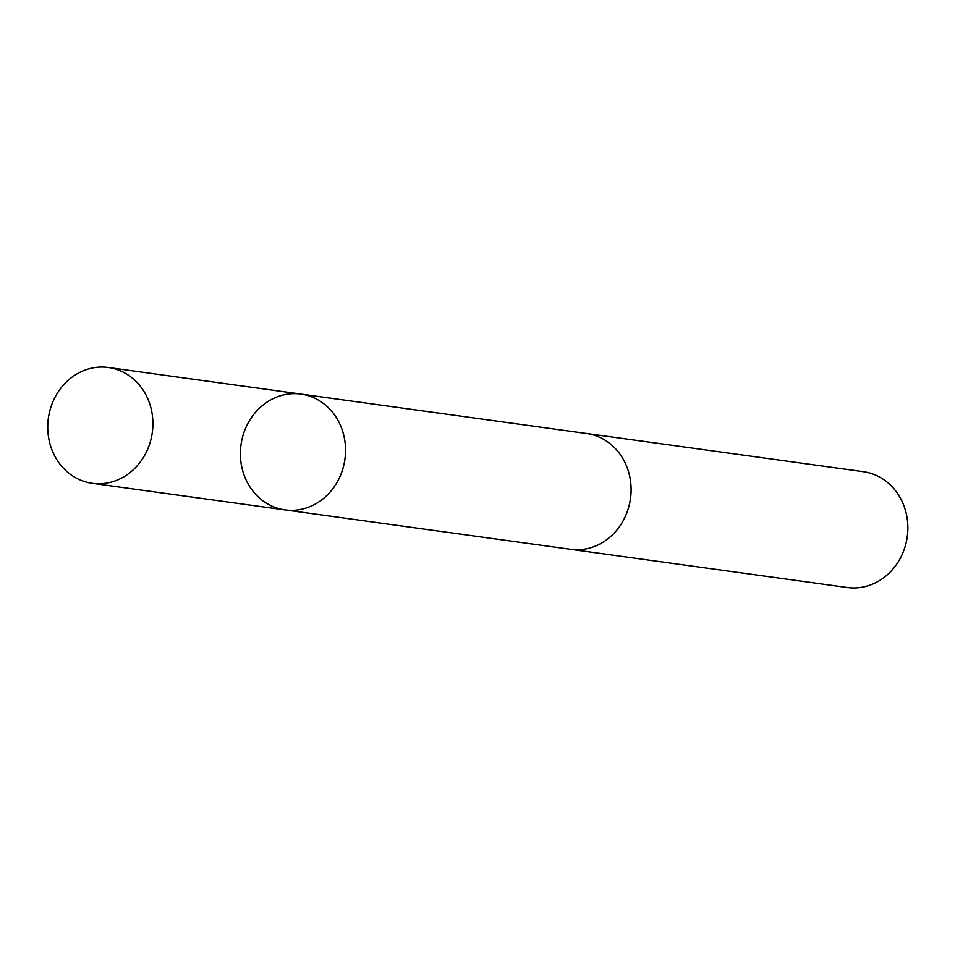 <?xml version="1.0" encoding="UTF-8"?>
<svg xmlns="http://www.w3.org/2000/svg" width="955" height="955" viewBox="0 0 955 955"><rect width="100%" height="100%" fill="white"/><g stroke="black" fill="none" stroke-linecap="round" stroke-linejoin="round"><path stroke-width="1.43" d="M585.296 433.331A58.47 52.465 97.9 0 1 586.525 433.486A58.458 52.441 97.9 0 1 631.088 490.679A58.458 52.441 97.9 0 1 584.746 549.113A58.458 52.441 97.9 0 1 570.541 549.304L284.984 509.91A58.458 52.453 -82.1 0 0 299.19 509.707A58.458 52.453 -82.1 0 0 345.543 451.273A58.458 52.453 -82.1 0 0 300.968 394.081A58.458 52.453 -82.1 0 0 241.006 444.827A58.458 52.453 -82.1 0 0 284.984 509.91A58.458 52.453 -82.1 0 0 299.19 509.707A58.458 52.453 -82.1 0 0 345.543 451.273A58.458 52.453 -82.1 0 0 300.968 394.081L108.321 367.484A58.47 52.465 97.9 0 1 152.896 424.689A58.47 52.465 97.9 0 1 106.542 483.135A58.47 52.465 97.9 0 1 92.337 483.326A58.47 52.465 97.9 0 1 47.75 426.133A58.47 52.465 97.9 0 1 94.103 367.675A58.47 52.465 97.9 0 1 108.321 367.484M300.968 394.081L586.525 433.498A58.47 52.465 97.9 0 1 630.503 498.57A58.47 52.465 97.9 0 1 570.541 549.316A58.47 52.465 97.9 0 1 569.311 549.137M586.525 433.486L863.272 471.675A58.47 52.465 97.9 0 1 907.25 536.77A58.47 52.465 97.9 0 1 847.288 587.516L570.541 549.316M284.984 509.91L92.337 483.326"/></g></svg>
